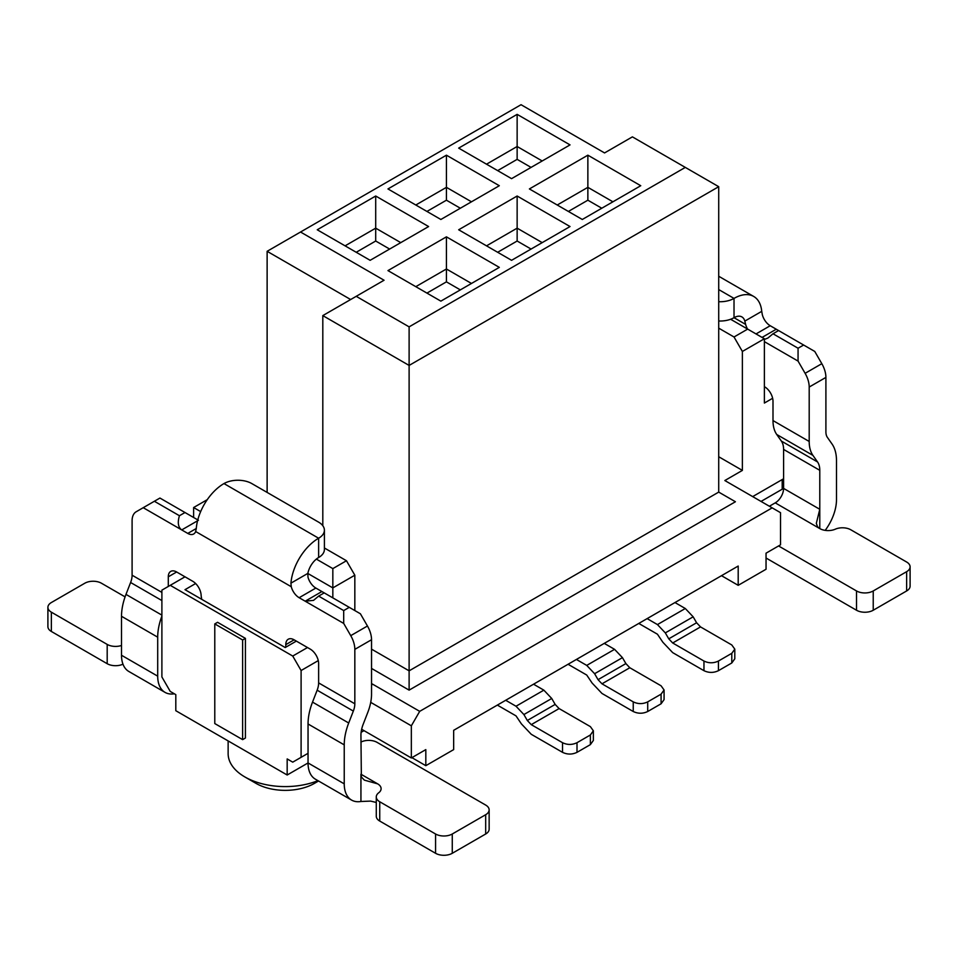 <?xml version="1.0" encoding="UTF-8"?>
<svg xmlns="http://www.w3.org/2000/svg" width="958" height="958" viewBox="0 0 958 958"><rect width="100%" height="100%" fill="white"/><g stroke="black" fill="none" stroke-linecap="round" stroke-linejoin="round"><path stroke-width="1.44" d="M350.652 299.531L267.126 251.307L300.537 232.016L521.044 104.709L604.558 152.933L632.4 136.862L718.716 186.69L718.716 492.101L735.061 501.537M721.494 575.686L738.199 585.326L738.199 566.046L453.661 730.319L453.661 749.611L425.819 765.682L411.904 757.646M718.716 456.738L742.378 470.402L742.378 351.454L734.02 336.988L718.716 328.151M734.02 336.988L747.671 329.109L730.619 319.265M742.378 351.454L764.376 338.761L764.376 403.055L772.639 398.277M764.376 338.761L747.671 329.109M742.378 470.402L724.835 480.533L780.519 512.674L780.519 544.827L766.041 553.185L766.041 569.256L738.199 585.326M761.035 501.429L782.195 489.215L782.195 479.563M752.677 496.603L783.596 478.761M497.657 170.62L517.14 159.363L517.14 146.502L486.52 164.189M517.14 159.363L531.067 167.399M542.204 160.98L517.14 146.502L517.14 114.361L458.678 148.119L511.572 178.655L569.315 145.317M568.369 211.443L587.865 200.198L587.865 187.337L557.233 205.012M587.865 200.198L601.78 208.233M612.916 201.803L587.865 187.337L587.865 155.184L529.391 188.942L582.296 219.478L640.04 186.139M530.109 189.361L529.391 188.942M640.758 185.732L587.865 155.184M459.397 148.526L458.678 148.119M570.046 144.898L517.14 114.361M426.933 211.443L446.428 200.198L446.428 187.337L415.796 205.012M446.428 200.198L460.343 208.233M471.48 201.803L446.428 187.337L446.428 155.184L387.954 188.942L440.86 219.478L498.603 186.139M497.657 252.277L517.14 241.021L517.14 228.16L486.52 245.847M517.14 241.021L531.067 249.056M542.204 242.625L517.14 228.16L517.14 196.019L458.678 229.776L511.572 260.313L569.315 226.974M459.397 230.183L458.678 229.776M570.046 226.555L517.14 196.019M388.685 189.361L387.954 188.942M499.322 185.732L446.428 155.184M400.767 242.625L375.704 228.16L375.704 241.021L389.631 249.056M471.48 283.46L446.428 268.994L446.428 281.856L460.343 289.891M498.603 267.797L499.322 267.378L446.428 236.842L446.428 268.994L415.796 286.67M427.891 226.974L428.609 226.555L375.704 196.019L375.704 228.16L345.084 245.847M674.971 602.546L685.293 608.51L693.161 616.82L696.598 622.76L700.538 626.915L731.792 644.962L734.798 649.141L731.792 653.32L731.792 662.972L734.798 658.793L734.798 649.141M731.792 662.972L718.428 670.684C713.614 672.971 708.788 672.971 703.962 670.684L672.696 652.638L662.852 642.243L657.451 634.22L638.782 623.442M703.962 670.684L703.962 661.044L672.696 642.986L668.756 638.83L665.319 632.891L657.451 624.58L647.129 618.617M703.962 661.044C708.776 663.343 713.602 663.343 718.428 661.044L731.792 653.32M718.716 301.71A19.687 11.364 -0 0 0 734.02 298.405A39.374 22.729 -60 0 1 753.707 296.453A39.374 22.729 -60 0 1 761.73 311.35L762.34 314.763A11.807 6.814 -120 0 0 770.22 325.732L814.767 351.454L821.82 363.681A19.687 11.364 60 0 1 825.904 377.404L825.904 431.819A15.747 9.089 -60 0 0 827.389 437.387L832.011 443.973A47.253 27.279 120 0 1 836.49 460.678L836.49 499.657A35.434 20.453 120 0 1 825.185 530.361M764.376 386.661L764.652 386.816A11.807 6.814 60 0 1 772.998 401.282L772.998 420.574L809.199 441.47L809.199 387.044A19.687 11.364 -120 0 0 805.115 373.321L798.062 361.094L764.376 341.647M747.551 329.037A11.807 6.814 60 0 1 745.635 324.403L734.02 317.697A19.687 11.364 180 0 1 718.716 321.002M761.73 311.35L744.809 321.122L745.635 324.403M803.63 345.024L798.062 348.233L798.062 361.094M809.199 441.47A39.374 22.729 120 0 0 812.923 455.385L817.545 461.96A23.627 13.64 -60 0 1 819.785 470.318L819.785 509.297L816.324 523.343L817.509 526.72L819.785 528.588A11.807 6.814 0 0 0 835.292 529.187A11.807 6.814 0 0 1 850.812 529.786L906.639 562.023A11.807 6.814 -0 0 1 910.1 566.849A11.807 6.814 -0 0 1 906.639 571.675L906.639 590.954L873.229 610.246A11.807 6.814 180 0 1 856.524 610.246L766.041 558.011M769.382 506.243L775.238 502.866A11.807 6.814 120 0 0 783.596 488.4L783.596 449.422A23.627 13.64 120 0 0 781.357 441.063L776.734 434.489A39.374 22.729 -60 0 1 772.998 420.574M798.062 348.233L772.998 333.767L767.909 338.042L764.376 339.455M744.809 321.122A15.747 9.089 120 0 0 741.899 316.918A15.747 9.089 120 0 0 734.02 317.697L734.02 298.405L718.716 289.567M772.998 333.767L778.567 330.558M910.1 566.849L910.1 586.14A11.807 6.814 180 0 1 906.639 590.954M778.567 545.952L856.524 590.954A11.807 6.814 0 0 0 873.229 590.954L906.639 571.675M604.259 643.381L614.569 649.332L622.449 657.643L625.885 663.583L629.813 667.75L661.08 685.796L664.074 689.976L661.08 694.155L661.08 703.795L664.074 699.615L664.074 689.976M661.08 703.795L647.716 711.507C642.89 713.794 638.064 713.794 633.238 711.507L601.983 693.46L592.14 683.078L586.739 675.055L568.058 664.265M633.238 711.507L633.238 701.867L601.983 683.82L598.043 679.665L594.607 673.714L586.739 665.403L576.417 659.451M633.238 701.867C638.052 704.178 642.878 704.178 647.716 701.867L661.08 694.155M533.546 684.204L543.857 690.155L551.736 698.478L555.161 704.417L559.101 708.573L590.367 726.619L593.361 730.798L590.367 734.978L590.367 744.629L593.361 740.45L593.361 730.798M718.716 492.101L409.114 670.84L409.114 690.131L735.421 501.752M718.716 186.69L409.114 365.429L409.114 670.84L371.536 649.141M685.305 167.399L409.114 326.858L409.114 365.429L322.81 315.601L322.81 525.714M371.536 684.503L372.363 684.024L419.7 711.351L772.172 507.86M409.114 690.131L371.536 668.433M419.7 711.351L411.341 725.817L411.341 757.97L425.819 749.611L425.819 765.682M300.537 232.016L384.062 280.239L356.22 296.321L409.114 326.858M499.322 267.378L440.86 301.135L387.954 270.599L446.428 236.842M428.609 226.555L370.135 260.313L317.242 229.776L375.704 196.019M324.403 547.988L346.473 560.741L354.831 575.207L354.831 610.569M318.272 660.601L301.099 670.528L301.099 757.323L308.045 753.311M371.536 685.473L372.363 684.024M354.831 575.207L332.833 587.901L332.833 597.864M370.71 702.358L411.341 725.817M193.624 517.5L193.624 507.536L207.263 499.657M344.233 783.848L308.045 762.951L308.045 723.973A47.253 27.279 -60 0 1 312.524 702.106L317.146 690.191L353.334 711.087L348.712 723.003A47.253 27.279 120 0 0 344.233 744.869L344.233 783.848A35.434 20.453 120 0 0 351.574 800.074L315.386 779.177A35.434 20.453 -60 0 1 308.045 762.951L287.172 775.01L175.805 710.704L175.805 694.634L170.237 691.425L161.89 676.959L161.89 590.152L185.002 576.812M267.126 251.307L267.126 492.424M317.242 229.776L317.96 230.183M387.954 270.599L388.685 271.018M364.016 730.643L361.118 732.307M316.368 559.101L332.833 568.609L346.473 560.741M332.833 568.609L332.833 587.901L307.841 573.471M301.099 670.528L292.741 656.05L170.237 585.326M287.172 775.01L287.172 758.928L292.741 762.149L301.099 757.323M217.574 622.305L245.416 638.375L245.416 738.031L242.625 739.636L214.784 723.565L214.784 623.909L217.574 622.305M361.645 729.278L411.341 757.97M200.665 511.596L193.624 507.536M307.494 647.536L292.741 656.05M383.344 280.658L384.062 280.239M322.81 315.601L356.22 296.321M356.22 252.277L375.704 241.021M426.933 293.1L446.428 281.856M228.136 740.917L228.136 753.623A57.097 32.967 0 0 0 244.853 776.938A57.097 32.967 0 0 0 317.924 780.65M255.99 783.369L244.853 776.938L255.99 783.369A41.338 23.866 0 0 0 314.464 783.369L318.547 780.998M296.357 641.106L285.221 647.536L185.002 589.673L195.636 583.53M214.784 623.909L242.625 639.98L245.416 638.375M242.625 639.98L242.625 739.636M201.707 599.313L201.144 595.78A11.807 6.814 60 0 0 192.798 581.314L176.643 571.986L168.297 576.812A11.807 6.814 60 0 1 170.74 571.399A11.807 6.814 60 0 1 176.643 571.986M353.334 711.087A15.747 9.089 120 0 0 354.831 703.795L354.831 649.368A19.687 11.364 -120 0 0 350.748 635.645L343.694 623.418L299.147 597.708A11.807 6.814 60 0 1 291.268 586.727L195.66 531.522A11.807 6.814 60 0 1 193.684 533.989A11.807 6.814 60 0 1 187.78 533.414L143.233 507.692L136.18 511.764A19.687 11.364 -120 0 0 132.096 520.781L132.096 575.207L161.89 592.403M168.297 586.452L168.297 576.812M285.783 647.213L285.783 644.638A11.807 6.814 60 0 1 288.226 639.237A11.807 6.814 60 0 1 294.13 639.824L310.284 649.141A11.807 6.814 60 0 1 318.631 663.607L318.631 682.898L354.831 703.795M307.853 573.387L290.933 583.159A39.374 22.729 -60 0 1 318.631 538.228A19.687 11.364 0 0 0 324.403 530.193L324.403 549.485A19.687 11.364 180 0 1 318.631 557.52A15.747 9.089 120 0 0 307.853 573.387L307.973 577.087A11.807 6.814 -120 0 0 315.853 588.056L349.263 607.348L343.694 610.569L343.694 623.418M349.263 607.348L360.4 613.779L367.453 626.005A19.687 11.364 60 0 1 371.536 639.728L371.536 694.155A39.374 22.729 120 0 1 367.8 712.381L363.178 724.296A23.627 13.64 -60 0 0 360.938 735.229L361.358 776.962L364.351 780.135L377.644 783.848A11.807 6.814 180 0 1 381.104 788.673A11.807 6.814 180 0 1 378.685 792.805A11.807 6.814 0 0 0 376.278 796.936A11.807 6.814 0 0 0 379.739 801.762L435.567 833.999A11.807 6.814 0 0 0 452.272 833.999L485.682 814.707A11.807 6.814 0 0 0 489.143 809.881A11.807 6.814 0 0 0 485.682 805.067L377.105 742.378A11.807 6.814 0 0 0 360.938 742.079M497.346 705.1L516.015 715.877L521.415 723.901L531.259 734.295L562.526 752.341L562.526 742.701L531.259 724.643L527.319 720.488L523.894 714.548L516.015 706.238L505.704 700.274M562.526 742.701C567.34 745.001 572.166 745.001 577.003 742.701L590.367 734.978M590.367 744.629L577.003 752.341C572.177 754.629 567.352 754.629 562.526 752.341M290.933 583.159L291.268 586.727M324.403 530.193A19.687 11.364 0 0 0 318.631 522.158L251.81 483.574A19.687 11.364 0 0 0 223.98 483.574A39.374 22.729 120 0 0 196.27 528.505L195.66 531.522M197.576 520.781L181.733 529.918C178.152 527.367 177.386 522.637 179.433 515.727L154.37 501.262L143.233 507.692M154.37 501.262L159.938 498.052L198.438 520.278M161.89 616.066A47.253 27.279 120 0 0 157.699 637.178L157.699 676.156A35.434 20.453 120 0 0 165.039 692.383L128.851 671.486A35.434 20.453 -60 0 1 121.51 655.26L121.51 616.281A47.253 27.279 -60 0 1 125.989 594.403L130.611 582.5A15.747 9.089 120 0 0 132.096 575.207M165.039 692.383A35.434 20.453 120 0 0 174.356 693.796M317.146 690.191A15.747 9.089 120 0 0 318.631 682.898M351.574 800.074A35.434 20.453 120 0 0 360.938 801.487L360.938 774.208L377.644 783.848M343.694 610.569L318.631 596.104L313.541 600.367L305.195 601.193L321.9 591.553M318.631 596.104L324.199 592.882M185.002 512.518L179.433 515.727M122.708 663.391L122.708 664.301A11.807 6.814 180 0 1 122.983 664.181M122.708 664.301A11.807 6.814 180 0 1 107.188 663.702L51.361 631.466A11.807 6.814 180 0 1 47.9 626.64L47.9 607.348A11.807 6.814 0 0 0 51.361 612.174L107.188 644.411A11.807 6.814 0 0 0 121.51 645.476M125.079 596.87L101.476 583.242A11.807 6.814 -0 0 0 84.771 583.242L51.361 602.534A11.807 6.814 0 0 0 47.9 607.348M489.143 809.881L489.143 829.173A11.807 6.814 180 0 1 485.682 833.999L452.272 853.291A11.807 6.814 180 0 1 435.567 853.291L379.739 821.054A11.807 6.814 180 0 1 376.278 816.228L376.278 796.936M376.278 802.457L370.602 801.104L360.938 801.487M657.451 624.58L685.293 608.51M665.319 632.891L693.161 616.82M668.756 638.83L696.598 622.76M672.696 642.986L700.538 626.915M718.428 670.684L718.428 661.044M756.018 333.935L770.22 325.732M762.065 337.42L776.267 329.229M805.115 373.321L821.82 363.681M809.199 387.044L825.904 377.404M783.596 488.4L819.785 509.297L819.785 528.588L775.238 502.866M776.734 434.489L812.923 455.385M781.357 441.063L817.545 461.96M783.596 449.422L819.785 470.318M873.229 590.954L873.229 610.246M856.524 590.954L856.524 610.246M586.739 665.403L614.569 649.332M594.607 673.714L622.449 657.643M598.043 679.665L625.885 663.583M601.983 683.82L629.813 667.75M647.716 711.507L647.716 701.867M294.13 639.824L285.783 644.638M516.015 706.238L543.857 690.155M523.894 714.548L551.736 698.478M527.319 720.488L555.161 704.417M531.259 724.643L559.101 708.573M315.853 588.056L299.147 597.708M318.631 557.52L318.631 538.228L223.98 483.574M196.27 528.505L187.78 533.414M130.611 582.5L161.89 600.558M371.536 639.728L354.831 649.368M367.453 626.005L350.748 635.645M577.003 752.341L577.003 742.701M157.699 676.156L121.51 655.26M157.699 637.178L121.51 616.281M161.89 615.132L125.989 594.403M344.233 744.869L308.045 723.973M348.712 723.003L312.524 702.106M107.188 644.411L107.188 663.702M51.361 612.174L51.361 631.466M379.739 821.054L379.739 801.762M435.567 853.291L435.567 833.999M452.272 853.291L452.272 833.999M485.682 833.999L485.682 814.707M753.707 296.453L718.716 276.251"/></g></svg>
